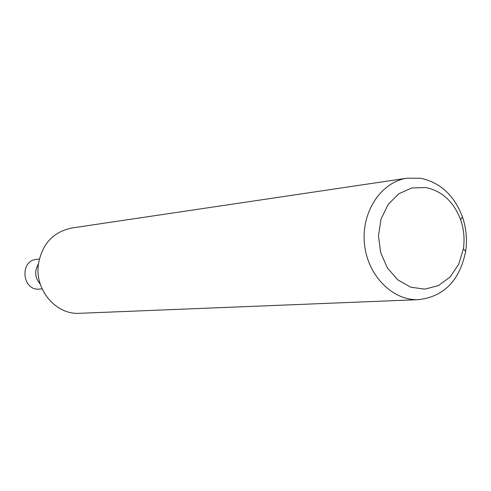<?xml version="1.0" encoding="UTF-8"?>
<svg xmlns="http://www.w3.org/2000/svg" width="491" height="491" viewBox="0 0 491 491"><rect width="100%" height="100%" fill="white"/><g stroke="black" fill="none" stroke-linecap="round" stroke-linejoin="round"><path stroke-width="0.74" d="M420.916 178.319C440.378 182.572 454.212 195.406 462.412 216.819C466.272 228.076 467.358 239.59 465.664 251.374C459.723 280.441 444.079 296.533 418.725 299.651C392.512 300.977 367.262 275.261 364.439 243.475C361.278 211.725 381.286 181.744 407.285 178.153L420.916 178.319M418.725 299.651L79.585 313.307C56.373 314.977 35.107 290.531 38.267 265.22C41.612 244.518 52.709 232.133 71.557 228.051L407.285 178.153M425.857 187.55C442.158 191.067 453.752 201.807 460.644 219.784C463.891 229.229 464.805 238.902 463.381 248.79L458.735 264.262L450.106 276.998L438.359 285.615L424.727 289.156L410.666 287.161L397.71 279.796L387.313 267.816L380.648 252.527L378.481 235.625L381.065 219.011L388.086 204.538L398.741 193.804L411.814 187.943L425.857 187.55M38.408 263.962C34.278 271.161 34.916 277.912 40.317 284.215C34.916 277.912 34.278 271.161 38.408 263.962M39.317 259.039L36.727 259.334C19.241 260.561 22.12 291.138 39.526 289.076L42.128 288.886M460.644 219.784L462.412 216.819M463.381 248.79L465.664 251.374"/></g></svg>

